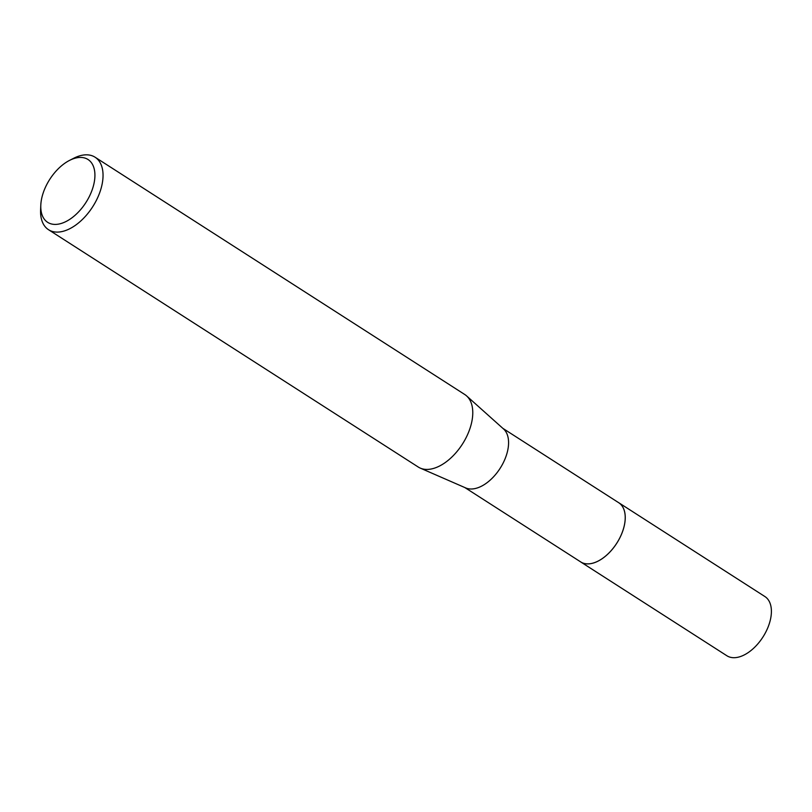 <?xml version="1.0" encoding="UTF-8"?>
<svg xmlns="http://www.w3.org/2000/svg" width="812" height="812" viewBox="0 0 812 812"><rect width="100%" height="100%" fill="white"/><g stroke="black" fill="none" stroke-linecap="round" stroke-linejoin="round"><path stroke-width="1.22" d="M502.851 428.35L618.714 502.719A35.18 20.229 122.7 0 1 619.637 538.214A35.18 20.229 122.7 0 1 580.712 561.924L464.85 487.555M618.379 502.506A35.19 20.229 122.7 0 1 619.647 538.224A35.19 20.229 122.7 0 1 580.377 561.711M69.497 160.421L73.709 158.269A43.077 24.766 122.7 0 1 95.075 157.213L464.809 394.541A43.077 24.766 122.7 0 1 466.626 395.931L503.552 428.969A35.18 20.229 122.7 0 1 502.993 463.337A35.18 20.229 122.7 0 1 465.712 487.931L420.291 468.118A43.077 24.766 122.7 0 1 418.271 467.042L48.537 229.715A43.077 24.766 122.7 0 1 40.6 209.841L40.803 205.121A37.332 21.467 122.7 0 1 46.7 184.669A37.332 21.467 122.7 0 1 69.497 160.421A37.332 21.467 122.7 0 1 92.598 164.603A37.332 21.467 122.7 0 1 88.995 197.174A37.332 21.467 122.7 0 1 58.271 224.153A37.332 21.467 122.7 0 1 40.803 205.121M466.626 395.931A43.077 24.766 122.7 0 1 465.936 438.003A43.077 24.766 122.7 0 1 420.291 468.118M95.075 157.213A43.077 24.766 122.7 0 1 96.202 200.676A43.077 24.766 122.7 0 1 48.537 229.715M618.236 502.415A35.19 20.239 122.7 0 1 618.734 502.709L764.894 596.546A35.18 20.229 122.7 0 1 764.427 634.588A35.18 20.229 122.7 0 1 729.958 657.152A35.18 20.229 122.7 0 1 726.892 655.761L580.712 561.945A35.19 20.239 122.7 0 1 580.235 561.62M618.734 502.709A35.19 20.239 122.7 0 1 618.267 540.772A35.19 20.239 122.7 0 1 583.777 563.345A35.19 20.239 122.7 0 1 580.712 561.945"/></g></svg>

